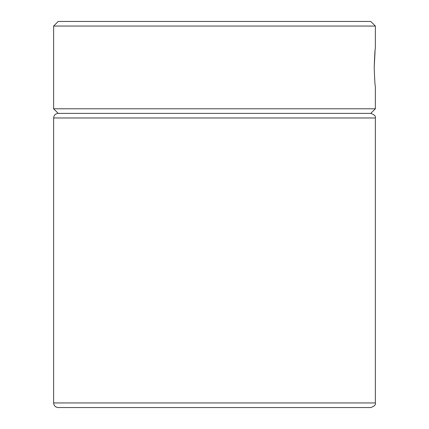 <?xml version="1.0" encoding="UTF-8"?>
<svg xmlns="http://www.w3.org/2000/svg" width="429" height="429" viewBox="0 0 429 429"><rect width="100%" height="100%" fill="white"/><g stroke="black" fill="none" stroke-linecap="round" stroke-linejoin="round"><path stroke-width="0.64" d="M374.211 67.412C374.603 79.14 374.989 85.575 375.375 86.717C374.989 85.58 374.603 79.145 374.211 67.412C374.603 55.7 374.989 49.265 375.375 48.107C374.989 49.233 374.603 55.668 374.211 67.412L375.085 50.686M53.625 26.046L58.221 21.45L370.779 21.45L375.375 26.046L53.625 26.046L53.625 108.784L375.375 108.784L370.779 113.379L58.221 113.379L370.779 113.379C374.431 114.72 375.96 116.254 375.375 117.975L53.625 117.975C53.898 115.181 55.427 113.653 58.221 113.379L53.625 108.784M375.375 402.954C375.96 404.676 374.431 406.209 370.779 407.55L58.221 407.55C55.427 407.277 53.898 405.743 53.625 402.954L375.375 402.954L375.375 117.975M375.375 26.046L375.375 48.107M375.375 86.717L375.375 108.784M53.625 402.954L53.625 117.975"/></g></svg>
